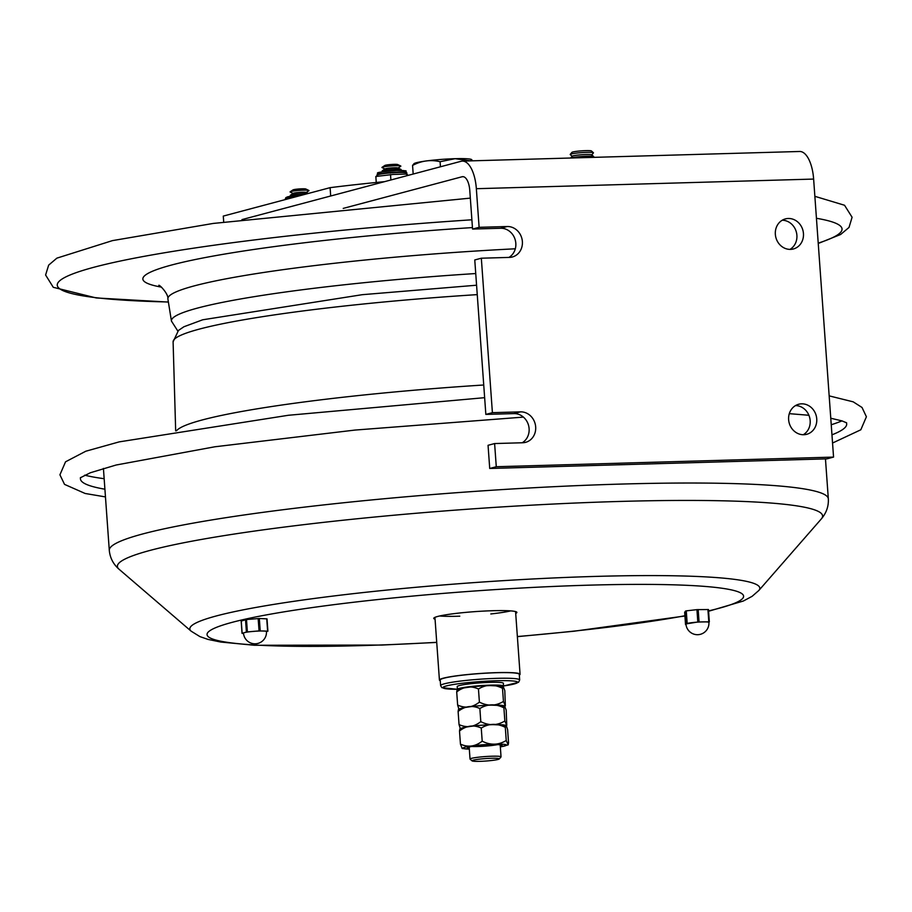 <?xml version="1.0" encoding="UTF-8"?>
<svg xmlns="http://www.w3.org/2000/svg" width="912" height="912" viewBox="0 0 912 912"><rect width="100%" height="100%" fill="white"/><g stroke="black" fill="none" stroke-linecap="round" stroke-linejoin="round"><path stroke-width="1.37" d="M509.432 257.401L481.331 258.21L474.764 259.954L485.845 414.413L492.4 412.669L520.513 411.859A15.55 13.988 -104.9 0 1 535.481 425.3A15.55 13.988 -104.9 0 1 525.62 442.331A15.55 13.988 -104.9 0 1 522.724 442.753L494.612 443.551L488.057 445.307L489.721 468.472L827.002 458.839L833.557 457.094L813.629 179.071A31.099 13.281 88.4 0 0 799.619 151.483L462.338 161.105A31.099 13.281 88.4 0 1 476.349 188.704L479.119 227.316L507.22 226.518A15.55 13.988 -104.9 0 1 522.188 239.947A15.55 13.988 -104.9 0 1 512.327 256.99A15.55 13.988 -104.9 0 1 509.432 257.401M481.331 258.21L492.4 412.669M522.2 442.765A15.55 13.988 75.1 0 0 528.504 425.197A15.55 13.988 75.1 0 0 513.946 413.603L485.845 414.413M494.612 443.551L496.276 466.727L489.721 468.472M508.907 257.423A15.55 13.988 75.1 0 0 515.212 239.845A15.55 13.988 75.1 0 0 500.665 228.262L472.553 229.06L479.119 227.316M775.348 234.338A15.55 13.988 -104.9 0 1 785.403 218.903A15.55 13.988 -104.9 0 1 802.913 230.337A15.55 13.988 -104.9 0 1 793.406 248.965A15.55 13.988 -104.9 0 1 775.348 234.338M789.997 249.386A15.55 13.988 75.1 0 0 796.358 232.081A15.55 13.988 75.1 0 0 782.245 220.225M788.629 419.68A15.55 13.988 -104.9 0 1 798.684 404.255A15.55 13.988 -104.9 0 1 816.206 415.678A15.55 13.988 -104.9 0 1 806.687 434.306A15.55 13.988 -104.9 0 1 788.629 419.68M803.29 434.728A15.55 13.988 75.1 0 0 809.639 417.434A15.55 13.988 75.1 0 0 795.526 405.578M343.22 208.403L462.122 176.746A15.55 6.646 88.4 0 1 462.783 176.654A15.55 6.646 88.4 0 1 469.783 190.448L472.553 229.06M496.276 466.727L833.557 457.094M384.59 181.648A225.469 20.429 175.9 0 0 330.098 187.655L330.691 195.989L241.965 219.61L461.016 161.31A31.099 13.281 88.4 0 1 462.338 161.105M104.162 478.709A393.403 35.659 -4.1 0 1 84.679 475.163M841.958 420.888A393.403 35.659 -4.1 0 1 831.242 424.753M104.914 489.208A384.1 34.816 -4.1 0 1 80.644 477.512M846.29 422.632A384.1 34.816 -4.1 0 1 831.961 434.83M330.098 187.655L223.28 216.087L223.702 222.004M591.774 154.892L593.416 152.92A11.662 1.06 175.9 0 0 593.404 152.737L591.421 150.959A9.793 0.889 175.9 0 0 583.361 150.731A9.793 0.889 175.9 0 0 572.839 151.985A9.793 0.889 175.9 0 0 571.949 152.35L570.228 154.402A11.662 1.06 175.9 0 0 570.251 154.584L572.155 156.294M593.404 152.737A11.662 1.06 175.9 0 0 583.817 152.475A11.662 1.06 175.9 0 0 571.288 153.957A11.662 1.06 175.9 0 0 570.228 154.402M591.706 154.972A9.793 0.889 175.9 0 0 591.694 154.812A9.793 0.889 175.9 0 0 583.634 154.595A9.793 0.889 175.9 0 0 573.112 155.849A9.793 0.889 175.9 0 0 572.223 156.214L570.718 158.015M593.199 157.377L593.701 156.784A11.662 1.06 175.9 0 0 593.689 156.602A11.662 1.06 175.9 0 0 584.09 156.34A11.662 1.06 175.9 0 0 571.562 157.822A11.662 1.06 175.9 0 0 570.969 158.004M588.571 157.502L590.691 157.445M591.922 157.411A17.51 1.585 175.9 0 0 589.631 157.457A17.51 1.585 175.9 0 0 587.157 157.548M412.566 165.425C421.492 160.694 430.669 159.463 440.086 161.709L455.122 158.688A29.15 2.645 175.9 0 0 414.071 163.601L412.566 165.425L413.182 174.032M471.572 159.52A29.15 2.645 175.9 0 0 471.504 159.486A29.15 2.645 175.9 0 0 455.122 158.688L470.524 160.877L471.607 159.532L472.473 160.82M440.086 161.709L440.45 166.782M444.361 159.201A17.567 1.596 175.9 0 0 440.895 159.452M376.257 182.468L375.824 176.483L393.3 174.42M390.507 174.511L390.895 179.972M377.978 176.198L378.64 176.084M392.89 174.443L406.729 174.044L408.109 175.389M406.957 174.26L406.809 173.098A14.923 1.357 175.9 0 0 398.225 172.493A14.923 1.357 175.9 0 0 377.032 175.241L377.009 174.865A14.923 1.357 -4.1 0 1 398.191 172.117A14.923 1.357 -4.1 0 1 406.786 172.733C403.435 170.624 411.734 170.863 396.652 170.487C370.261 172.904 379.666 172.493 377.009 174.865M406.729 174.044L406.855 175.72M403.742 174.112L404.347 174.112M306.215 192.5L308.883 190.722A9.485 0.855 175.9 0 0 308.86 190.448L305.805 188.989A6.498 0.593 175.9 0 0 302.146 188.807A6.498 0.593 175.9 0 0 293.003 189.901L290.176 191.794A9.485 0.855 175.9 0 0 290.198 192.056L293.094 193.435M308.86 190.448A9.485 0.855 175.9 0 0 303.536 190.186A9.485 0.855 175.9 0 0 290.176 191.794M308.256 193.469L306.044 192.421A6.498 0.593 175.9 0 0 302.396 192.238A6.498 0.593 175.9 0 0 293.254 193.333L290.426 195.214A9.485 0.855 175.9 0 0 290.449 195.487L291.635 196.057M307.595 193.64A9.485 0.855 175.9 0 0 303.776 193.618A9.485 0.855 175.9 0 0 290.426 195.214M398.077 168.047L400.744 166.269A9.485 0.855 175.9 0 0 400.721 165.995L397.666 164.536A6.498 0.593 175.9 0 0 394.007 164.354A6.498 0.593 175.9 0 0 384.864 165.448L382.037 167.341A9.485 0.855 175.9 0 0 382.06 167.603L384.955 168.982M400.721 165.995A9.485 0.855 175.9 0 0 395.398 165.733A9.485 0.855 175.9 0 0 382.037 167.341M399.901 170.43L400.995 169.7A9.485 0.855 175.9 0 0 400.972 169.427L397.906 167.968A6.498 0.593 175.9 0 0 394.258 167.785A6.498 0.593 175.9 0 0 385.115 168.88L382.288 170.761A9.485 0.855 175.9 0 0 382.31 171.034L383.496 171.604M400.972 169.427A9.485 0.855 175.9 0 0 395.637 169.165A9.485 0.855 175.9 0 0 382.288 170.761M515.713 613.411A41.667 3.773 175.9 0 0 516.887 612.408A41.667 3.773 175.9 0 0 485.594 610.994A41.667 3.773 175.9 0 0 438.968 616.136A41.667 3.773 175.9 0 0 433.747 618.37A41.667 3.773 175.9 0 0 435.058 619.191M440.268 680.728A40.424 3.659 -4.1 0 1 439.424 680.067A40.424 3.659 -4.1 0 1 444.486 677.901A40.424 3.659 -4.1 0 1 489.721 672.908A40.424 3.659 -4.1 0 1 520.068 674.287A40.424 3.659 -4.1 0 1 519.327 675.062M510.674 610.892A40.424 3.659 -4.1 0 1 490.804 613.958M459.785 616.181A40.424 3.659 -4.1 0 1 439.687 615.976M243.527 633.487L242.136 633.338L246.411 632.027L259.054 630.899L267.626 631.161L266.464 631.674M267.809 631.184L267.011 618.86L259.327 618.496L246.491 619.533L241.258 621.061M263.921 631.013A11.503 1.037 -4.1 0 1 266.452 631.48A11.503 11.503 0 0 1 254.494 643.792A11.503 11.503 0 0 1 243.493 633.122A11.503 1.037 -4.1 0 1 244.268 632.689A11.503 1.037 -4.1 0 1 253.217 631.389A11.503 1.037 -4.1 0 1 263.921 631.013M686.006 624.56L685.995 623.933A11.503 1.037 -4.1 0 1 692.493 622.6A11.503 1.037 -4.1 0 1 703.927 621.87A11.503 1.037 -4.1 0 1 708.909 622.372A11.503 11.503 0 0 1 698.261 634.672A11.503 11.503 0 0 1 685.961 624.013A11.503 1.037 -4.1 0 1 685.995 623.933L697.817 621.995L708.806 621.836L708.909 622.417M709.331 621.87L708.453 609.524L696.939 609.638L686.269 610.858L684.65 612.157M685.528 624.503L684.65 612.146L685.528 624.503M499.274 758.944L500.996 756.971A15.55 1.414 175.9 0 0 501.041 756.846A15.55 1.414 175.9 0 0 488.843 756.344A15.55 1.414 175.9 0 0 471.481 758.351A15.55 1.414 175.9 0 0 470.033 759.069A15.55 1.414 175.9 0 0 470.102 759.194L472.085 760.893A13.68 1.243 -4.1 0 1 473.305 760.163A13.68 1.243 -4.1 0 1 489.185 758.362A13.68 1.243 -4.1 0 1 499.274 758.944A13.68 1.243 -4.1 0 1 485.754 761.041A13.68 1.243 -4.1 0 1 472.085 760.893M457.904 689.392A22.857 2.075 -4.1 0 1 459.865 688.64A22.857 2.075 -4.1 0 1 483.953 685.756A22.857 2.075 -4.1 0 1 503.116 686.166M503.492 686.451L503.413 683.305A23.165 2.098 175.9 0 0 485.241 682.552A23.165 2.098 175.9 0 0 459.363 685.562A23.165 2.098 175.9 0 0 457.197 686.611L457.448 689.597M503.606 685.972L518.552 682.301L519.68 679.964L519.281 674.344A39.638 3.591 175.9 0 0 488.182 673.056A39.638 3.591 175.9 0 0 443.927 678.197A39.638 3.591 175.9 0 0 440.211 680.01L440.621 685.63L441.875 687.671L457.391 689.29A37.46 3.397 -4.1 0 1 446.447 685.927A37.46 3.397 -4.1 0 1 503.424 680.637A37.46 3.397 -4.1 0 1 503.606 685.961M481.251 728.05L482.197 741.171C490.531 745.389 498.545 745.161 506.24 740.487L508.155 744.887L508.543 742.733L507.608 729.6L506.24 725.439L505.305 727.366C496.972 723.136 488.946 723.376 481.251 728.05C473.681 724.573 466.431 725.553 459.5 730.979L459.91 728.825M469.315 749.151L462.19 748.524L460.446 744.112C468.016 747.578 475.266 746.597 482.197 741.171M459.5 730.979L460.446 744.112M505.305 727.366L506.24 740.487M463.649 727.662A21.774 1.972 -4.1 0 1 491.329 724.687A21.774 1.972 -4.1 0 1 503.948 726.248M497.473 744.637A15.55 1.414 -4.1 0 1 471.823 746.472M500.289 746.21A17.419 1.573 175.9 0 0 502.01 745.229A17.419 1.573 175.9 0 0 487.658 744.853A17.419 1.573 175.9 0 0 468.985 747.065A17.419 1.573 175.9 0 0 467.411 747.715A17.419 1.573 175.9 0 0 469.27 748.444M503.903 707.837C495.569 703.619 487.555 703.847 479.86 708.521C472.291 705.056 465.04 706.025 458.109 711.451L458.497 709.308L461.278 708.271C468.061 706.686 478.036 705.626 491.226 705.101L504.461 705.671L503.903 707.837L504.849 720.97L506.764 725.359L506.206 710.083L504.461 705.671M460.298 728.62L459.044 724.584C466.613 728.05 473.864 727.081 480.795 721.654C489.128 725.872 497.143 725.644 504.849 720.97M458.109 711.451L459.044 724.584M479.86 708.521L480.795 721.654M462.247 708.134A21.774 1.972 -4.1 0 1 489.926 705.158A21.774 1.972 -4.1 0 1 502.546 706.72M502.501 688.309C494.167 684.091 486.153 684.319 478.458 689.005C470.888 685.528 463.638 686.508 456.707 691.934L457.094 689.78L459.876 688.754C466.659 687.158 476.645 686.098 489.824 685.573L503.059 686.143L502.501 688.309L503.447 701.442L505.362 705.842L504.803 690.555L503.059 686.143M458.896 709.103L457.642 705.056C465.211 708.533 472.462 707.552 479.393 702.126C487.726 706.344 495.752 706.116 503.447 701.442M456.707 691.934L457.642 705.056M478.458 689.005L479.393 702.126M460.856 688.606A21.774 1.972 -4.1 0 1 488.524 685.642A21.774 1.972 -4.1 0 1 501.155 687.203M513.946 413.603L520.513 411.859M500.665 228.262L507.22 226.518M476.349 188.704L813.629 179.071M463.444 176.711L462.122 176.746M476.577 285.217L362.246 294.69L202.669 319.793L183.928 326.747L178.467 330.44L173.098 341.84A281.888 25.547 -4.1 0 1 208.381 326.849A281.888 25.547 -4.1 0 1 477.25 294.622M176.575 430.726A285.775 25.901 -4.1 0 1 211.493 417.65A285.775 25.901 -4.1 0 1 483.736 385.001M471.892 219.792A393.403 35.659 175.9 0 0 106.465 264.127A393.403 35.659 175.9 0 0 168.378 301.986M818.224 243.128A393.403 35.659 175.9 0 0 816.445 218.287M472.45 227.578A307.572 27.873 175.9 0 0 181.34 262.588A307.572 27.873 175.9 0 0 161.504 287.143M515.303 248.794A284.02 25.741 175.9 0 0 203.41 283.598A284.02 25.741 175.9 0 0 167.899 299.011C168.709 294.074 159.554 284.624 158.813 285.285L158.848 285.296M475.745 273.543A282.07 25.559 175.9 0 0 206.705 305.782A282.07 25.559 175.9 0 0 171.445 321.081L167.899 299.011M403.571 171.604A13.064 1.186 175.9 0 0 397.279 170.476A13.064 1.186 175.9 0 0 381.17 172.003A13.064 1.186 175.9 0 0 382.356 173.428M302.26 195.065A13.064 1.186 175.9 0 0 288.431 196.65A13.064 1.186 175.9 0 0 290.495 197.893M302.305 195.054L287.497 196.855L285.832 197.665L285.148 199.318A14.923 1.357 -4.1 0 1 292.809 197.573M289.913 198.349A14.923 1.357 175.9 0 0 285.194 199.603L285.148 199.318M825.463 458.884L828.324 498.796A360.434 32.672 175.9 0 0 643.154 483.531A360.434 32.672 175.9 0 0 154.39 531.035A360.434 32.672 175.9 0 0 109.292 550.346L103.421 468.426M828.324 498.796C828.746 506.171 826.432 512.875 821.347 518.905A353.514 32.034 175.9 0 0 640.999 500.927A353.514 32.034 175.9 0 0 161.618 547.519A353.514 32.034 175.9 0 0 119.062 569.248C113.27 564.197 110.021 557.893 109.292 550.346M708.578 611.268L743.348 601.019L752.104 596.334L758.795 590.52A285.718 25.901 175.9 0 0 613.035 575.985A285.718 25.901 175.9 0 0 225.583 613.639A285.718 25.901 175.9 0 0 191.189 631.207L119.062 569.248M708.556 610.892A269.006 24.385 175.9 0 0 605.443 584.763A269.006 24.385 175.9 0 0 240.665 620.217A269.006 24.385 175.9 0 0 436.711 642.322M517.366 636.542A269.006 24.385 175.9 0 0 684.901 615.76M242.136 633.338L241.247 620.981M247.369 631.891L246.491 619.533M245.522 619.67L246.411 632.027M260.216 630.853L259.327 618.496M258.164 618.541L259.054 630.899M266.737 618.803L267.626 631.161M687.158 623.215L686.269 610.858M685.562 611.006L686.451 623.363M699.059 621.916L698.17 609.558M696.939 609.638L697.817 621.995M707.917 609.478L708.806 621.836M503.618 686.086A23.165 2.098 175.9 0 0 485.435 685.334A23.165 2.098 175.9 0 0 459.568 688.332A23.165 2.098 175.9 0 0 457.391 689.392M519.68 679.964A39.638 3.591 175.9 0 0 488.593 678.676A39.638 3.591 175.9 0 0 444.326 683.818A39.638 3.591 175.9 0 0 440.621 685.63M500.335 746.882A21.774 1.972 175.9 0 0 497.04 744.112A21.774 1.972 175.9 0 0 465.052 747.179A21.774 1.972 175.9 0 0 466.933 749.014A21.774 1.972 175.9 0 0 469.315 749.105M173.098 341.84L175.674 430.886M105.473 496.915L85.124 493.472L64.535 484.386L59.918 474.81L65.55 461.803L85.785 451.223L119.21 441.875L288.34 415.279L484.637 397.678M829.179 395.876L853.21 401.839L862.022 407.47L866.4 416.773L860.825 429.78L832.553 443.027M80.336 477.785L90.334 472.758L116.143 465.006L214.787 446.789L355.042 430.065L523.408 417.103M789.302 413.66L808.91 415.268M830.775 418.232L842.038 420.911L846.644 422.849M818.246 243.47L840.647 234.475L849.015 227.441L852.093 217.25L844.535 205.257L814.872 196.319M470.341 198.121L213.271 223.429L112.45 240.62L56.886 258.142L48.655 265.13L45.6 275.002L53.272 287.303L96.227 297.95L168.389 302.077M171.445 321.081L177.817 331.033M591.694 154.812L593.689 156.602M376.371 176.689L377.032 175.241M758.795 590.52L821.347 518.905M191.189 631.207L199.91 636.599L207.993 639.403L220.727 642.037L254.391 645.263L381.797 645.058L436.723 642.424M517.378 636.644L573.91 631.229L684.912 615.999M520.068 674.287L515.576 611.587M439.424 680.067L434.933 617.367M241.167 621.026L242.056 633.384M267.011 618.86L267.9 631.218M708.453 609.524L709.342 621.881M469.167 747.019L470.033 759.069M500.186 744.796L501.041 756.846M459.887 728.825L462.669 727.799C469.463 726.203 479.438 725.143 492.628 724.618L505.864 725.188M508.144 744.887L500.335 746.928"/></g></svg>

